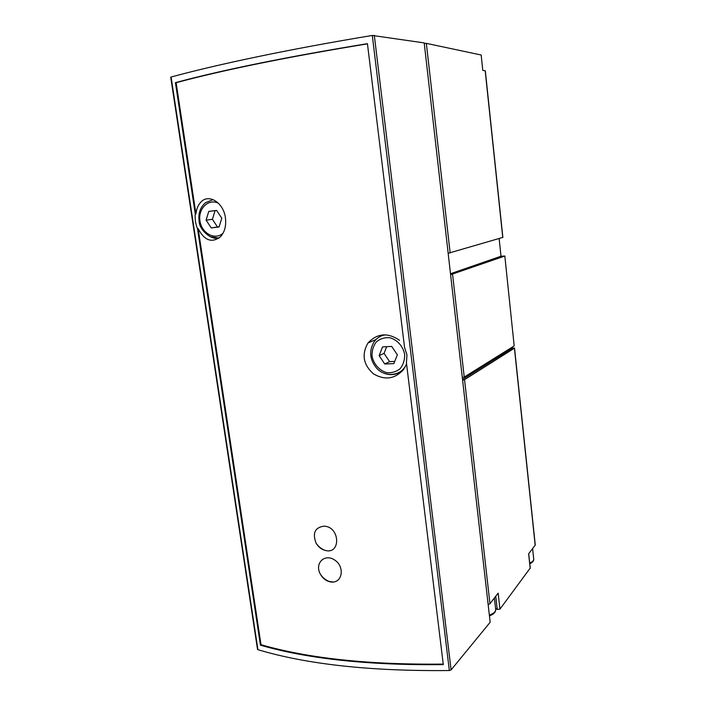 <?xml version="1.0" encoding="UTF-8"?>
<svg xmlns="http://www.w3.org/2000/svg" width="706" height="706" viewBox="0 0 706 706"><rect width="100%" height="100%" fill="white"/><g stroke="black" fill="none" stroke-linecap="round" stroke-linejoin="round"><path stroke-width="1.06" d="M504.834 256.022L514.18 345.922L504.825 256.013L501.013 256.234L499.133 238.522M450.596 274.705L504.711 256.093M462.315 377.604L464.239 377.075L452.572 274.316M514.18 345.922L464.239 377.075M448.16 253.295L502.866 237.392L485.322 70.847L482.789 70.362L481.165 55.006L426.353 43.366L424.262 43.41M170.728 77.219L171.081 77.025C218.101 64.237 289.76 49.085 372.3 35.45L424.209 42.907L490.167 622.26L451.099 669.906L449.343 670.523C370.959 671.353 307.145 664.408 257.919 649.688L257.514 649.299M260.435 645.187L197.504 228.735C195.562 223.97 194.821 219.054 195.271 213.98L175.423 82.637C223.228 69.788 287.236 56.807 367.438 43.666L404.529 347.237L406.947 354.924L406.435 362.84L443.306 664.628C369.07 665.431 308.116 658.954 260.435 645.187L260.999 644.71L198.165 228.647L197.504 228.735M331.564 582.035C342.375 583.13 345.049 566.75 334.794 560.114C324.936 553.142 314.408 563.07 320.215 573.899C322.536 578.152 325.819 580.791 330.073 581.823L331.564 582.035M323.833 526.182C314.92 527.532 312.326 533.162 316.059 543.064C318.159 546.735 321.062 549.144 324.742 550.274C341.157 555.454 340.327 526.297 323.833 526.182M198.165 228.647C204.431 240.578 211.844 243.305 220.404 236.819C224.676 232.177 226.352 225.832 225.435 217.801C223.484 202.437 208.729 193.585 201.104 201.872C198.245 204.731 196.524 208.738 195.941 213.9L176.121 82.69C223.776 69.894 287.554 56.948 367.464 43.851M443.236 664.09C369.264 664.884 308.522 658.424 260.999 644.71M404.035 368.92C395.413 378.981 385.22 380.631 373.465 373.88C363.255 364.684 361.437 354.377 368.002 342.966C377.233 333.214 387.753 332.323 399.552 340.31M195.941 213.9L195.271 213.98M176.121 82.69L175.423 82.637M495.744 596.279L497.227 609.41L499.954 609.119L530.162 568.153M497.227 609.41L495.568 608.466M488.155 604.557L489.973 603.727L464.539 379.66L462.607 380.19M514.524 348.058L535.272 545.041L528.635 553.813L530.197 568.498M535.192 545.35L514.418 348.182L464.539 379.66M499.954 609.119L498.162 593.155L489.973 603.727M514.418 348.182L512.168 347.873M462.527 379.449L512.212 348.279L512.097 347.22M333.197 582.018L328.29 581.303M400.629 371.656L401.926 371.541M402.411 370.041L403.364 369.838M397.372 354.827L391.706 346.417L382.59 346.875L379.14 355.656L384.744 364.005L393.842 363.625L397.372 354.827M221.799 218.207L216.618 210.397L208.764 211.403L206.09 220.148L211.218 227.906L219.072 226.97L221.799 218.207M386.685 346.672L384.046 353.362L389.588 361.622L394.733 361.41M389.588 361.622L384.744 364.005M384.046 353.362L379.14 355.656M216.654 210.441L215.074 210.644L212.409 219.31L217.492 226.997L219.125 226.802M217.492 226.997L211.218 227.906M215.074 210.644L208.764 211.403M212.409 219.31L206.09 220.148M501.013 256.234L450.49 273.734M502.751 237.454L485.19 70.768M257.919 649.688L171.081 77.025M449.343 670.523L372.3 35.45M451.099 669.906L374.304 35.318M450.146 252.942L426.353 43.366M529.694 563.07C532.606 561.826 533.948 560.458 533.71 558.958L532.615 548.668M489.355 615.12C493.9 613.426 496 611.414 495.638 609.093L494.385 598.026M404.662 354.5C403.152 346.311 397.213 339.665 389.694 337.706C384.62 337.336 380.172 338.721 376.342 341.872C373.306 345.878 371.868 350.573 372.036 355.974C373.545 364.014 379.325 370.571 386.747 372.627C391.786 373.086 396.251 371.771 400.152 368.691C403.276 364.711 404.785 359.981 404.662 354.5M385.405 334.847C380.728 335.553 376.978 337.847 374.18 341.722C368.761 350.838 369.662 359.751 376.872 368.461C384.391 376.642 398.899 376.563 405.006 366.97L406.382 364.322M384.708 373.536C393.154 376.21 399.914 374.021 405.006 366.97L405.279 366.829M218.498 203.275C208.544 198.192 197.839 208.641 199.974 221.004C201.704 233.412 215.048 240.587 223.052 233.218M213.115 199.613L205.57 202.666C200.125 207.343 197.998 213.697 199.18 221.737C199.198 229.229 211.235 241.028 219.31 237.825M210.053 236.713L219.01 238.072M257.531 649.414L170.72 77.175M528.706 553.725L530.259 568.295M529.774 563.785C532.659 562.444 533.974 560.829 533.71 558.958M489.443 615.914C493.971 614.132 496.036 611.864 495.638 609.093M376.024 339.515L368.002 342.966M316.05 543.073C318.168 546.338 321.071 548.738 324.742 550.283M320.206 573.907C322.536 577.658 325.828 580.297 330.073 581.823"/></g></svg>

